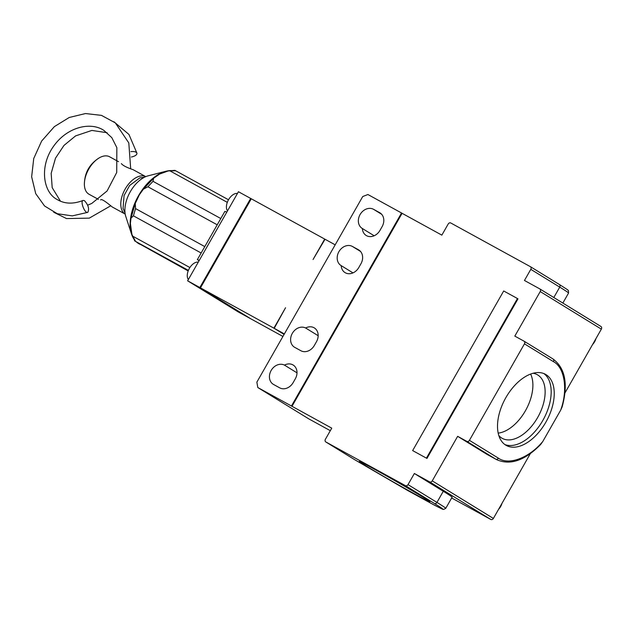 <?xml version="1.0" encoding="UTF-8"?>
<svg xmlns="http://www.w3.org/2000/svg" width="633" height="633" viewBox="0 0 633 633"><rect width="100%" height="100%" fill="white"/><g stroke="black" fill="none" stroke-linecap="round" stroke-linejoin="round"><path stroke-width="0.95" d="M166.004 171.25L148.13 175.832A26.396 15.263 118.8 0 0 129.955 192.329A26.396 15.263 118.8 0 0 125.801 216.518L131.529 234.068A40.749 23.563 -61.2 0 1 137.954 196.721A40.749 23.563 -61.2 0 1 166.004 171.25A40.749 23.563 -61.2 0 1 171.962 170.601M140.281 244.401A40.749 23.563 -61.2 0 1 136.87 242.336M133.935 239.076A40.749 23.563 -61.2 0 1 131.529 234.068M130.849 151.619C134.354 151.295 136.396 151.857 136.973 153.289C136.918 154.927 135.043 156.177 131.355 157.031M84.45 200.645C88.367 205.052 89.475 208.953 87.789 212.356C84.925 213.922 79.948 201.31 83.089 200.424L84.45 200.645M335.181 244.829L325.022 239.25L313.066 259.498L324.713 239.084L251.285 198.786L200.471 287.865L273.899 328.163L285.546 307.749L274.208 328.329L284.09 334.406L273.899 328.163M498.195 433.114A36.334 20.976 118.8 0 0 525.904 409.899A36.334 20.976 118.8 0 0 530.612 374.048M498.828 435.575A36.334 20.976 118.8 0 0 501.763 438.068A36.334 20.976 118.8 0 0 502.278 438.368A36.334 20.976 118.8 0 0 538.145 416.617A36.334 20.976 118.8 0 0 537.235 374.673A36.334 20.976 118.8 0 0 533.026 373.264M498.575 509.32A11.758 9.59 -58.4 0 0 501.945 503.417M592.583 344.51A11.758 9.59 -58.4 0 0 594.624 341.757A11.758 9.59 -58.4 0 0 595.946 338.615M284.375 333.915L274.208 328.329M295.287 378.858L293.174 382.569A11.117 9.068 121.6 0 1 279.715 387.855L273.598 384.5A11.117 9.068 121.6 0 1 273.282 384.318A11.117 9.068 121.6 0 1 271.201 370.384A11.117 9.068 121.6 0 1 284.454 365.114A11.117 9.068 121.6 0 1 293.158 365.027A11.117 9.068 121.6 0 1 295.287 378.858M316.46 341.741L314.348 345.452A11.117 9.068 121.6 0 1 300.889 350.737L294.764 347.382A11.117 9.068 121.6 0 1 294.456 347.201A11.117 9.068 121.6 0 1 292.375 333.267A11.117 9.068 121.6 0 1 305.62 327.997A11.117 9.068 121.6 0 1 314.324 327.91A11.117 9.068 121.6 0 1 316.46 341.741M382.095 226.677L379.974 230.388A11.117 9.068 121.6 0 1 366.206 235.492A11.117 9.068 121.6 0 1 362.369 228.521A11.117 9.068 121.6 0 1 362.203 228.418A11.117 9.068 121.6 0 1 360.177 214.397A11.117 9.068 121.6 0 1 373.525 209.301L379.642 212.656A11.117 9.068 121.6 0 1 379.958 212.846A11.117 9.068 121.6 0 1 382.095 226.677M360.921 263.795L358.808 267.506A11.117 9.068 121.6 0 1 345.032 272.609A11.117 9.068 121.6 0 1 341.195 265.638A11.117 9.068 121.6 0 1 341.029 265.536A11.117 9.068 121.6 0 1 339.011 251.515A11.117 9.068 121.6 0 1 352.352 246.419L358.476 249.774A11.117 9.068 121.6 0 1 358.784 249.964A11.117 9.068 121.6 0 1 360.921 263.795M504.865 444.54A40.607 23.445 118.8 0 0 543.367 419.481A40.607 23.445 118.8 0 0 543.826 373.541M200.471 287.865L250.977 318.905L282.927 336.447M291.987 406.323L402.082 213.313L441.85 235.136L448.204 224.003A2.136 1.741 121.6 0 1 450.791 222.99L530.335 266.643A2.136 1.741 121.6 0 1 530.399 266.675A2.136 1.741 121.6 0 1 530.802 269.341L524.456 280.474L539.751 288.87A2.136 1.741 121.6 0 1 539.814 288.909A2.136 1.741 121.6 0 1 540.218 291.568L514.819 336.107L523.989 341.147A2.136 1.741 121.6 0 1 524.053 341.179A2.136 1.741 121.6 0 1 524.464 343.838L469.417 440.346A2.136 1.741 121.6 0 1 466.83 441.367L457.651 436.327L432.244 480.866A2.136 1.741 121.6 0 1 429.657 481.887L414.362 473.492L408.008 484.625A2.136 1.741 121.6 0 1 405.421 485.646L325.876 441.984A2.136 1.741 121.6 0 1 325.813 441.953A2.136 1.741 121.6 0 1 325.402 439.286L331.755 428.153L291.457 405.998L401.551 212.989L367.9 194.513L362.725 196.547L256.863 382.142L257.805 387.531L308.833 418.896L330.315 430.685M297.004 372.837L284.454 365.114M318.177 335.712L305.62 327.997M374.158 235.769L362.369 228.521M352.985 272.886L341.195 265.638M560.664 410.168L562.167 406.821C568.323 384.073 565.261 368.121 552.989 358.966A2.136 1.741 121.6 0 1 553.4 361.625C564.723 367.362 568.11 389.983 560.664 410.168L542.845 441.407C529.378 457.888 508.647 465.682 498.353 458.134L469.417 440.346M496.581 459.621L487.402 454.589A57.706 33.32 -61.2 0 1 486.587 454.114L495.766 459.147A57.706 33.32 -61.2 0 0 496.581 459.621C510.182 465.635 524.884 460.579 540.693 444.453L542.845 441.407M505.886 397.595A40.607 23.445 118.8 0 0 506.337 445.474A40.607 23.445 118.8 0 0 546.429 421.159A40.607 23.445 118.8 0 0 545.409 374.285A40.607 23.445 118.8 0 0 505.886 397.595M408.008 484.625L436.944 502.412A2.136 1.741 121.6 0 1 434.357 503.425C445.846 510.554 445.505 510.942 433.336 504.572L433.526 504.675C447.658 511.883 441.288 508.426 443.701 509.43L445.767 508.331L452.112 497.198A57.706 1.337 29.7 0 0 443.29 491.271L414.362 473.492M354.694 459.693A2.136 1.741 -58.4 0 0 354.749 459.732L407.589 490.44L354.812 459.772L325.876 441.984M374.594 469.314A40.607 0.942 -150.3 0 0 359.307 461.481A40.607 0.942 -150.3 0 0 394.114 482.417A40.607 0.942 -150.3 0 0 429.854 501.716A40.607 0.942 -150.3 0 0 411.205 490.116A40.607 0.942 -150.3 0 0 374.594 469.314M433.336 504.572L407.589 490.44M432.244 480.866L493.376 518.443A2.136 1.741 121.6 0 1 490.789 519.456L429.657 481.887M539.87 288.941L600.875 326.446A2.136 1.741 121.6 0 1 600.939 326.478A2.136 1.741 121.6 0 1 601.35 329.136L540.218 291.568M493.376 518.443L530.335 453.632M564.96 392.943L601.35 329.136M451.661 497.989L490.789 519.456M291.457 405.998L257.805 387.531M412.653 450.585L426.42 458.142L517.462 298.531L503.694 290.974L412.653 450.585L426.42 458.142M486.587 454.114L457.651 436.327M401.551 212.989L402.082 213.313M517.462 298.531L517.984 298.855L426.943 458.466M250.676 198.446L238.435 191.728L187.629 280.815L238.127 311.855L250.367 318.573L199.862 287.532L250.676 198.446L251.269 198.809M198.271 262.149A10.255 5.926 118.8 0 0 189.362 268.416A10.255 5.926 118.8 0 0 188.357 279.533M237.438 193.476A10.255 5.926 118.8 0 0 228.529 199.743A10.255 5.926 118.8 0 0 227.524 210.868M130.999 218.156L133.428 215.837L135.533 208.589L135.28 203.407L130.999 218.156L130.382 223.386L131.933 234.519L134.782 240.983L188.397 270.378M143.351 189.212L147.908 186.767L153.004 181.323L153.613 178.245L143.351 189.212L139.339 194.798L135.28 203.407M168.291 170.926L175.626 170.752L174.835 170.348L168.291 170.926L159.666 174.028L153.613 178.245M131.933 234.519L135.565 241.379L138.034 243.04L188.175 270.94M187.629 280.815L199.862 287.532M226.796 212.142L224.881 211.375L197.361 259.625L199.268 260.4M201.144 253.002L133.428 215.837M133.452 236.568L189.892 267.545M175.626 170.752L228.513 199.775M170.522 171.195L227.31 202.362M153.004 181.323L220.798 218.535M147.908 186.767L217.222 224.81M135.533 208.589L204.791 246.601M199.063 260.764A12.826 7.406 118.8 0 0 198.414 260.274L197.361 259.625M100.639 199.973C101.343 197.931 109.311 204.633 112.278 206.999L125.199 214.104A21.372 12.344 -61.2 0 1 125.12 214.049A21.372 12.344 -61.2 0 1 124.93 189.481A21.372 12.344 -61.2 0 1 145.764 176.631L133.128 169.691C126.75 167.531 122.834 165.506 121.378 163.615M118.529 161.684L109.588 156.77A21.372 12.344 118.8 0 0 99.223 157.886A21.372 12.344 118.8 0 0 84.395 184.907A21.372 12.344 118.8 0 0 88.723 194.07A21.372 12.344 118.8 0 0 89.024 194.244L98.384 199.379M381.707 214.326L373.525 209.301M380.267 213.044L379.642 212.656M360.533 251.443L352.352 246.419M359.093 250.162L358.476 249.774M524.116 341.219L552.925 358.927A2.136 1.741 121.6 0 1 552.989 358.966L524.053 341.179M524.464 343.838L553.4 361.625M466.83 441.367L495.766 459.147A2.136 1.741 -58.4 0 0 498.353 458.134M405.421 485.646L434.357 503.425M443.29 491.271L436.944 502.412A57.706 1.337 29.7 0 1 445.767 508.331M325.813 441.953L354.749 459.732A2.136 1.741 -58.4 0 0 354.812 459.772M530.399 266.675L559.327 284.462C572.43 292.778 566.408 289.17 568.45 290.705L568.561 293.047A57.706 1.337 -150.3 0 0 559.738 287.121A2.136 1.741 -58.4 0 0 559.327 284.462A2.136 1.741 -58.4 0 0 559.271 284.431L530.454 266.715M553.812 297.51L559.738 287.121L530.802 269.341M193.16 271.114A10.255 5.926 -61.2 0 1 193.698 270.172M232.327 202.449A10.255 5.926 -61.2 0 1 232.865 201.5M199.118 260.661L198.414 260.274M144.553 177.185L139.893 177.857L129.638 185.477L124.068 195.542L123.055 208.392L125.017 212.783M136.973 153.289L128.958 134.465L113.885 121.734M53.734 212.245L66.512 218.575L89.285 218.132L110.672 205.836M130.675 168.623L128.808 142.939L115.333 122.881L101.462 115.372L85.502 113.544L69.25 117.477L54.383 126.616L41.636 141.064L33.739 158.503L31.65 176.781L35.709 193.627L44.539 205.97L57.279 213.717L72.297 215.885L87.789 212.356M60.499 201.223L52.199 187.669L51.162 173.371L55.506 158.171L63.98 145.424L75.588 135.897L91.872 130.43L107.104 132.716M87.678 205.179L91.753 203.446L107.104 190.968L116.725 172.469L116.852 147.639L111.804 137.646L103.994 130.493C91.35 121.734 68.364 126.426 54.517 144.981C38.93 165.371 42.886 192.163 57.057 199.466C64.534 203.976 73.206 204.293 83.089 200.424M539.814 288.909L600.939 326.478M562.848 303.065L568.561 293.047M99.223 157.886C89.3 164.161 84.363 173.173 84.395 184.907"/></g></svg>
